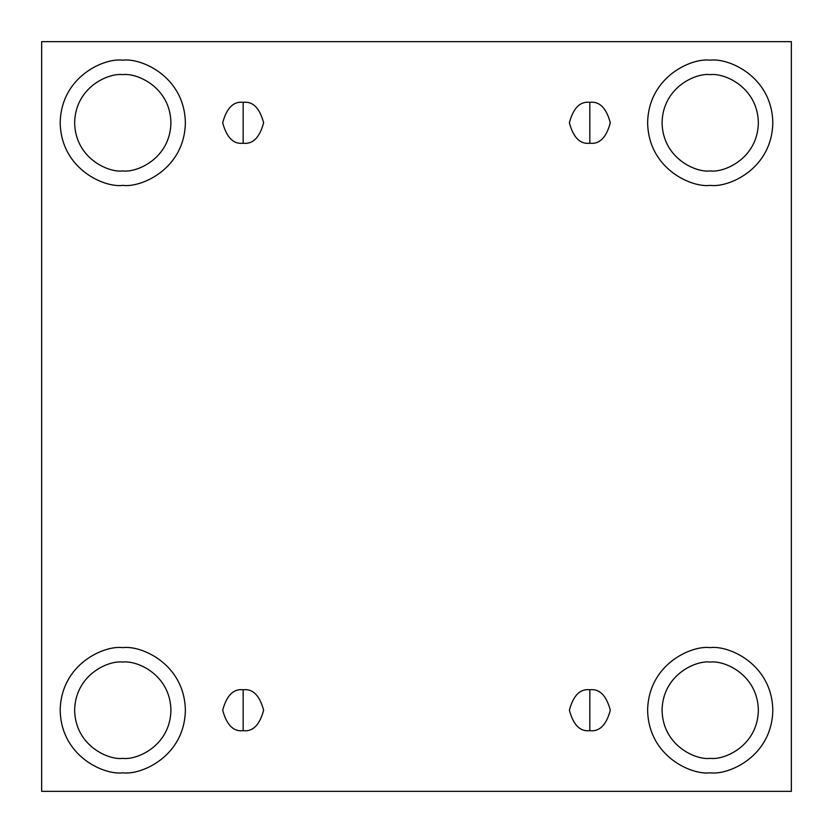 <?xml version="1.0" encoding="UTF-8"?>
<svg xmlns="http://www.w3.org/2000/svg" width="833" height="833" viewBox="0 0 833 833"><rect width="100%" height="100%" fill="white"/><g stroke="black" fill="none" stroke-linecap="round" stroke-linejoin="round"><path stroke-width="1.25" d="M243.163 689.755L243.163 730.676C252.836 731.843 259.657 725.022 263.624 710.216C259.657 695.409 252.836 688.589 243.163 689.755C252.836 688.589 259.657 695.409 263.624 710.216C259.657 725.022 252.836 731.843 243.163 730.676C233.479 731.843 226.659 725.022 222.692 710.216C226.659 695.409 233.479 688.589 243.163 689.755C233.479 688.589 226.659 695.409 222.692 710.216C226.659 725.022 233.479 731.843 243.163 730.676L243.163 689.755M589.837 689.755L589.837 730.676C599.521 731.843 606.341 725.022 610.308 710.216C606.341 695.409 599.521 688.589 589.837 689.755C599.521 688.589 606.341 695.409 610.308 710.216C606.341 725.022 599.521 731.843 589.837 730.676C580.164 731.843 573.343 725.022 569.376 710.216C573.343 695.409 580.164 688.589 589.837 689.755C580.164 688.589 573.343 695.409 569.376 710.216C573.343 725.022 580.164 731.843 589.837 730.676L589.837 689.755M589.837 102.324L589.837 143.245C599.521 144.411 606.341 137.591 610.308 122.784C606.341 107.978 599.521 101.157 589.837 102.324C599.521 101.157 606.341 107.978 610.308 122.784C606.341 137.591 599.521 144.411 589.837 143.245C580.164 144.411 573.343 137.591 569.376 122.784C573.343 107.978 580.164 101.157 589.837 102.324C580.164 101.157 573.343 107.978 569.376 122.784C573.343 137.591 580.164 144.411 589.837 143.245L589.837 102.324M243.163 102.324L243.163 143.245C252.836 144.411 259.657 137.591 263.624 122.784C259.657 107.978 252.836 101.157 243.163 102.324C252.836 101.157 259.657 107.978 263.624 122.784C259.657 137.591 252.836 144.411 243.163 143.245C233.479 144.411 226.659 137.591 222.692 122.784C226.659 107.978 233.479 101.157 243.163 102.324C233.479 101.157 226.659 107.978 222.692 122.784C226.659 137.591 233.479 144.411 243.163 143.245L243.163 102.324M710.216 772.816C728.531 775.325 771.962 756.551 772.816 710.216C771.962 663.891 728.531 645.106 710.216 647.626C728.531 645.106 771.962 663.891 772.816 710.216C771.962 756.551 728.531 775.325 710.216 772.816C691.911 775.325 648.48 756.551 647.626 710.216C648.48 663.891 691.911 645.106 710.216 647.626C691.911 645.106 648.48 663.891 647.626 710.216C648.48 756.551 691.911 775.325 710.216 772.816M710.216 758.363C724.304 760.3 757.707 745.858 758.363 710.216C757.707 674.574 724.304 660.132 710.216 662.068C696.128 660.132 662.724 674.574 662.068 710.216C662.724 745.858 696.128 760.3 710.216 758.363C696.128 760.3 662.724 745.858 662.068 710.216C662.724 674.574 696.128 660.132 710.216 662.068C724.304 660.132 757.707 674.574 758.363 710.216C757.707 745.858 724.304 760.3 710.216 758.363M122.784 772.816C141.089 775.325 184.52 756.551 185.374 710.216C184.52 663.891 141.089 645.106 122.784 647.626C141.089 645.106 184.52 663.891 185.374 710.216C184.52 756.551 141.089 775.325 122.784 772.816C104.469 775.325 61.038 756.551 60.184 710.216C61.038 663.891 104.469 645.106 122.784 647.626C104.469 645.106 61.038 663.891 60.184 710.216C61.038 756.551 104.469 775.325 122.784 772.816M122.784 758.363C136.872 760.3 170.276 745.858 170.932 710.216C170.276 674.574 136.872 660.132 122.784 662.068C108.696 660.132 75.293 674.574 74.637 710.216C75.293 745.858 108.696 760.3 122.784 758.363C108.696 760.3 75.293 745.858 74.637 710.216C75.293 674.574 108.696 660.132 122.784 662.068C136.872 660.132 170.276 674.574 170.932 710.216C170.276 745.858 136.872 760.3 122.784 758.363M122.784 185.374C141.089 187.894 184.52 169.109 185.374 122.784C184.52 76.449 141.089 57.675 122.784 60.184C141.089 57.675 184.52 76.449 185.374 122.784C184.52 169.109 141.089 187.894 122.784 185.374C104.469 187.894 61.038 169.109 60.184 122.784C61.038 76.449 104.469 57.675 122.784 60.184C104.469 57.675 61.038 76.449 60.184 122.784C61.038 169.109 104.469 187.894 122.784 185.374M122.784 170.932C136.872 172.868 170.276 158.426 170.932 122.784C170.276 87.142 136.872 72.7 122.784 74.637C108.696 72.7 75.293 87.142 74.637 122.784C75.293 158.426 108.696 172.868 122.784 170.932C108.696 172.868 75.293 158.426 74.637 122.784C75.293 87.142 108.696 72.7 122.784 74.637C136.872 72.7 170.276 87.142 170.932 122.784C170.276 158.426 136.872 172.868 122.784 170.932M710.216 185.374C728.531 187.894 771.962 169.109 772.816 122.784C771.962 76.449 728.531 57.675 710.216 60.184C728.531 57.675 771.962 76.449 772.816 122.784C771.962 169.109 728.531 187.894 710.216 185.374C691.911 187.894 648.48 169.109 647.626 122.784C648.48 76.449 691.911 57.675 710.216 60.184C691.911 57.675 648.48 76.449 647.626 122.784C648.48 169.109 691.911 187.894 710.216 185.374M710.216 170.932C724.304 172.868 757.707 158.426 758.363 122.784C757.707 87.142 724.304 72.7 710.216 74.637C696.128 72.7 662.724 87.142 662.068 122.784C662.724 158.426 696.128 172.868 710.216 170.932C696.128 172.868 662.724 158.426 662.068 122.784C662.724 87.142 696.128 72.7 710.216 74.637C724.304 72.7 757.707 87.142 758.363 122.784C757.707 158.426 724.304 172.868 710.216 170.932M41.65 41.65L791.35 41.65L791.35 791.35L41.65 791.35L41.65 41.65L41.65 791.35L791.35 791.35L791.35 41.65L41.65 41.65"/></g></svg>

